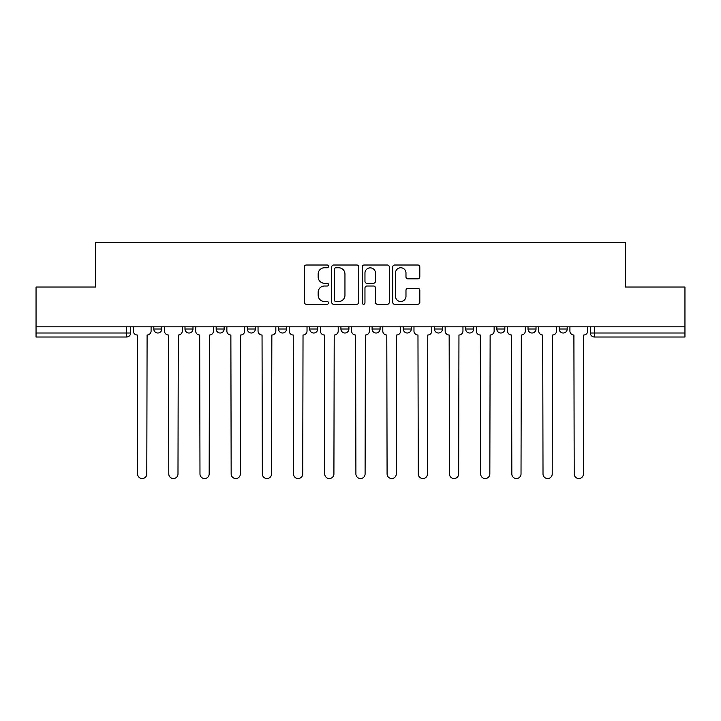 <?xml version="1.0" encoding="UTF-8"?>
<svg xmlns="http://www.w3.org/2000/svg" width="721" height="721" viewBox="0 0 721 721"><rect width="100%" height="100%" fill="white"/><g stroke="black" fill="none" stroke-linecap="round" stroke-linejoin="round"><path stroke-width="1.08" d="M328.515 266.382A1.37 1.37 0 0 0 327.145 265.013L306.29 265.013A1.965 1.965 0 0 0 304.334 266.977L304.334 302.297A1.965 1.965 0 0 0 306.29 304.253L327.145 304.253A1.37 1.37 0 0 0 328.515 302.883A1.37 1.37 0 0 0 327.145 301.513L324.441 301.513A6.282 6.282 0 0 1 318.168 295.231L318.168 292.284A6.282 6.282 0 0 1 324.441 286.012L327.145 286.012A1.37 1.37 0 0 0 328.515 284.633A1.37 1.37 0 0 0 327.145 283.263L324.441 283.263A6.282 6.282 0 0 1 318.168 276.981L318.168 274.043A6.282 6.282 0 0 1 324.441 267.761L327.145 267.761A1.37 1.37 0 0 0 328.515 266.382M496.841 326.811L496.841 329.01L504.835 329.01A4.002 4.002 0 0 1 500.834 333.012A4.002 4.002 0 0 1 496.841 329.01L496.841 326.811M403.282 326.811L403.282 329.01L411.276 329.01A4.002 4.002 0 0 1 407.275 333.012A4.002 4.002 0 0 1 403.282 329.01L403.282 326.811M340.907 326.811L340.907 329.01L348.901 329.01A4.002 4.002 0 0 1 344.908 333.012A4.002 4.002 0 0 1 340.907 329.01L340.907 326.811M309.724 326.811L309.724 329.01L317.718 329.01A4.002 4.002 0 0 1 313.725 333.012A4.002 4.002 0 0 1 309.724 329.01L309.724 326.811M247.348 326.811L247.348 329.01L255.351 329.01A4.002 4.002 0 0 1 251.35 333.012A4.002 4.002 0 0 1 247.348 329.01L247.348 326.811M417.847 278.847A1.965 1.965 0 0 0 419.811 276.882L419.811 266.977A1.965 1.965 0 0 0 417.847 265.013L394.693 265.013A1.965 1.965 0 0 0 392.729 266.977L392.729 302.297A1.965 1.965 0 0 0 394.693 304.253L417.847 304.253A1.965 1.965 0 0 0 419.811 302.297L419.811 290.329A1.965 1.965 0 0 0 417.847 288.364L407.933 288.364A1.965 1.965 0 0 0 405.977 290.329L405.977 296.259A5.245 5.245 0 0 1 400.723 301.513A5.245 5.245 0 0 1 395.478 296.259L395.478 273.007A5.245 5.245 0 0 1 400.723 267.761A5.245 5.245 0 0 1 405.977 273.007L405.977 276.882A1.965 1.965 0 0 0 407.933 278.847L417.847 278.847M36.05 326.811L36.05 287.03L95.623 287.03L95.623 242.454L625.377 242.454L625.377 287.03L684.95 287.03L684.95 326.811L36.05 326.811L36.05 333.012L130.609 333.012L130.609 326.811L130.609 333.012A4.002 4.002 0 0 1 126.608 337.013L36.05 337.013L36.05 333.012M358.779 266.977A1.965 1.965 0 0 0 356.823 265.013L333.67 265.013A1.965 1.965 0 0 0 331.705 266.977L331.705 302.297A1.965 1.965 0 0 0 333.67 304.253L356.823 304.253A1.965 1.965 0 0 0 358.779 302.297L358.779 266.977M364.177 265.013L387.33 265.013A1.965 1.965 0 0 1 389.295 266.977L389.295 302.297A1.965 1.965 0 0 1 387.33 304.253L377.425 304.253A1.965 1.965 0 0 1 375.461 302.297L375.461 287.967A1.965 1.965 0 0 0 373.496 286.012L366.926 286.012A1.965 1.965 0 0 0 364.961 287.967L364.961 302.883A1.37 1.37 0 0 1 363.591 304.253A1.37 1.37 0 0 1 362.221 302.883L362.221 266.977A1.965 1.965 0 0 1 364.177 265.013M590.391 326.811L590.391 333.012L684.95 333.012L684.95 337.013L594.392 337.013A4.002 4.002 0 0 1 590.391 333.012M684.95 326.811L684.95 333.012M567.202 326.811L567.202 329.01A4.002 4.002 0 0 1 563.209 333.012A4.002 4.002 0 0 1 559.208 329.01A4.002 4.002 0 0 0 563.209 333.012M559.208 326.811L559.208 329.01L567.202 329.01M536.018 326.811L536.018 329.01A4.002 4.002 0 0 1 532.017 333.012A4.002 4.002 0 0 1 528.024 329.01A4.002 4.002 0 0 0 532.017 333.012M528.024 326.811L528.024 329.01L536.018 329.01M504.835 326.811L504.835 329.01A4.002 4.002 0 0 1 500.834 333.012M473.652 326.811L473.652 329.01A4.002 4.002 0 0 1 469.65 333.012A4.002 4.002 0 0 1 465.649 329.01L473.652 329.01M465.649 326.811L465.649 329.01M442.46 326.811L442.46 329.01A4.002 4.002 0 0 1 438.467 333.012A4.002 4.002 0 0 1 434.466 329.01L442.46 329.01L442.46 326.811M434.466 326.811L434.466 329.01M411.276 326.811L411.276 329.01M380.093 326.811L380.093 329.01A4.002 4.002 0 0 1 376.092 333.012A4.002 4.002 0 0 1 372.099 329.01L380.093 329.01L380.093 326.811M372.099 326.811L372.099 329.01M348.901 326.811L348.901 329.01L348.901 326.811M317.718 329.01L317.718 326.811L317.718 329.01A4.002 4.002 0 0 1 313.725 333.012M286.534 326.811L286.534 329.01A4.002 4.002 0 0 1 282.533 333.012A4.002 4.002 0 0 1 278.54 329.01A4.002 4.002 0 0 0 282.533 333.012A4.002 4.002 0 0 0 286.534 329.01L286.534 326.811M278.54 326.811L278.54 329.01L286.534 329.01M255.351 326.811L255.351 329.01M224.159 326.811L224.159 329.01A4.002 4.002 0 0 1 220.166 333.012A4.002 4.002 0 0 1 216.165 329.01A4.002 4.002 0 0 0 220.166 333.012A4.002 4.002 0 0 0 224.159 329.01L216.165 329.01L216.165 326.811M184.982 326.811L184.982 329.01L192.976 329.01L192.976 326.811L192.976 329.01A4.002 4.002 0 0 1 188.983 333.012A4.002 4.002 0 0 1 184.982 329.01A4.002 4.002 0 0 0 188.983 333.012M153.798 326.811L153.798 329.01L161.792 329.01L161.792 326.811L161.792 329.01A4.002 4.002 0 0 1 157.791 333.012A4.002 4.002 0 0 1 153.798 329.01A4.002 4.002 0 0 0 157.791 333.012M126.608 326.811L126.608 337.013A4.002 4.002 0 0 0 130.609 333.012M335.824 267.761A1.37 1.37 0 0 0 334.454 269.131L334.454 300.134A1.37 1.37 0 0 0 335.824 301.513L338.672 301.513A6.282 6.282 0 0 0 344.953 295.231L344.953 274.043A6.282 6.282 0 0 0 338.672 267.761L335.824 267.761M375.461 273.106A5.245 5.245 0 0 0 370.215 267.861A5.245 5.245 0 0 0 364.961 273.106L364.961 281.298A1.965 1.965 0 0 0 366.926 283.263L373.496 283.263A1.965 1.965 0 0 0 375.461 281.298L375.461 273.106M133.304 331.011L133.304 326.811L133.304 331.011A4.002 4.002 0 0 0 137.305 335.013L137.603 473.949A4.596 4.596 0 0 0 142.199 478.546A4.596 4.596 0 0 0 146.796 473.949L147.102 335.013A4.002 4.002 0 0 0 151.095 331.011L151.095 326.811L151.095 331.011M137.305 335.013L137.603 473.949M146.796 473.949L147.102 335.013M164.487 331.011L164.487 326.811L164.487 331.011A4.002 4.002 0 0 0 168.489 335.013L168.786 473.949A4.596 4.596 0 0 0 173.382 478.546A4.596 4.596 0 0 0 177.988 473.949L178.285 335.013A4.002 4.002 0 0 0 182.287 331.011L182.287 326.811L182.287 331.011M195.679 331.011L195.679 326.811L195.679 331.011A4.002 4.002 0 0 0 199.672 335.013L199.978 473.949A4.596 4.596 0 0 0 204.575 478.546A4.596 4.596 0 0 0 209.171 473.949L209.469 335.013A4.002 4.002 0 0 0 213.47 331.011L213.47 326.811L213.47 331.011M168.489 335.013L168.786 473.949M177.988 473.949L178.285 335.013M199.672 335.013L199.978 473.949M209.171 473.949L209.469 335.013M226.863 331.011L226.863 326.811L226.863 331.011A4.002 4.002 0 0 0 230.864 335.013L231.162 473.949A4.596 4.596 0 0 0 235.758 478.546A4.596 4.596 0 0 0 240.354 473.949L240.652 335.013A4.002 4.002 0 0 0 244.653 331.011L244.653 326.811L244.653 331.011M258.046 331.011L258.046 326.811L258.046 331.011A4.002 4.002 0 0 0 262.047 335.013L262.345 473.949A4.596 4.596 0 0 0 266.941 478.546A4.596 4.596 0 0 0 271.538 473.949L271.844 335.013A4.002 4.002 0 0 0 275.837 331.011L275.837 326.811L275.837 331.011M289.229 331.011L289.229 326.811L289.229 331.011A4.002 4.002 0 0 0 293.231 335.013L293.528 473.949A4.596 4.596 0 0 0 298.124 478.546A4.596 4.596 0 0 0 302.73 473.949L303.027 335.013A4.002 4.002 0 0 0 307.029 331.011L307.029 326.811L307.029 331.011M230.864 335.013L231.162 473.949M240.354 473.949L240.652 335.013M262.047 335.013L262.345 473.949M271.538 473.949L271.844 335.013M293.231 335.013L293.528 473.949M302.73 473.949L303.027 335.013M320.421 331.011L320.421 326.811L320.421 331.011A4.002 4.002 0 0 0 324.414 335.013L324.72 473.949A4.596 4.596 0 0 0 329.317 478.546A4.596 4.596 0 0 0 333.913 473.949L334.211 335.013A4.002 4.002 0 0 0 338.212 331.011L338.212 326.811L338.212 331.011M324.414 335.013L324.72 473.949M333.913 473.949L334.211 335.013M351.605 331.011L351.605 326.811L351.605 331.011A4.002 4.002 0 0 0 355.606 335.013L355.904 473.949A4.596 4.596 0 0 0 360.5 478.546A4.596 4.596 0 0 0 365.096 473.949L365.394 335.013A4.002 4.002 0 0 0 369.395 331.011L369.395 326.811L369.395 331.011M355.606 335.013L355.904 473.949M365.096 473.949L365.394 335.013M382.788 331.011L382.788 326.811L382.788 331.011A4.002 4.002 0 0 0 386.789 335.013L387.087 473.949A4.596 4.596 0 0 0 391.683 478.546A4.596 4.596 0 0 0 396.28 473.949L396.586 335.013A4.002 4.002 0 0 0 400.579 331.011L400.579 326.811L400.579 331.011M386.789 335.013L387.087 473.949M396.28 473.949L396.586 335.013M413.971 331.011L413.971 326.811L413.971 331.011A4.002 4.002 0 0 0 417.973 335.013L418.27 473.949A4.596 4.596 0 0 0 422.876 478.546A4.596 4.596 0 0 0 427.472 473.949L427.769 335.013A4.002 4.002 0 0 0 431.771 331.011L431.771 326.811L431.771 331.011M417.973 335.013L418.27 473.949M427.472 473.949L427.769 335.013M445.163 331.011L445.163 326.811L445.163 331.011A4.002 4.002 0 0 0 449.156 335.013L449.462 473.949A4.596 4.596 0 0 0 454.059 478.546A4.596 4.596 0 0 0 458.655 473.949L458.953 335.013A4.002 4.002 0 0 0 462.954 331.011L462.954 326.811L462.954 331.011M449.156 335.013L449.462 473.949M458.655 473.949L458.953 335.013M476.347 331.011L476.347 326.811L476.347 331.011A4.002 4.002 0 0 0 480.348 335.013L480.646 473.949A4.596 4.596 0 0 0 485.242 478.546A4.596 4.596 0 0 0 489.838 473.949L490.136 335.013A4.002 4.002 0 0 0 494.137 331.011L494.137 326.811L494.137 331.011M480.348 335.013L480.646 473.949M489.838 473.949L490.136 335.013M507.53 331.011L507.53 326.811L507.53 331.011A4.002 4.002 0 0 0 511.531 335.013L511.829 473.949A4.596 4.596 0 0 0 516.425 478.546A4.596 4.596 0 0 0 521.022 473.949L521.328 335.013A4.002 4.002 0 0 0 525.321 331.011L525.321 326.811L525.321 331.011M511.531 335.013L511.829 473.949M521.022 473.949L521.328 335.013M538.713 331.011L538.713 326.811L538.713 331.011A4.002 4.002 0 0 0 542.715 335.013L543.012 473.949A4.596 4.596 0 0 0 547.618 478.546A4.596 4.596 0 0 0 552.214 473.949L552.511 335.013A4.002 4.002 0 0 0 556.513 331.011L556.513 326.811L556.513 331.011M542.715 335.013L543.012 473.949M552.214 473.949L552.511 335.013M569.905 331.011L569.905 326.811L569.905 331.011A4.002 4.002 0 0 0 573.898 335.013L574.204 473.949A4.596 4.596 0 0 0 578.801 478.546A4.596 4.596 0 0 0 583.397 473.949L583.695 335.013A4.002 4.002 0 0 0 587.696 331.011L587.696 326.811L587.696 331.011M573.898 335.013L574.204 473.949M583.397 473.949L583.695 335.013M594.392 326.811L594.392 337.013"/></g></svg>
